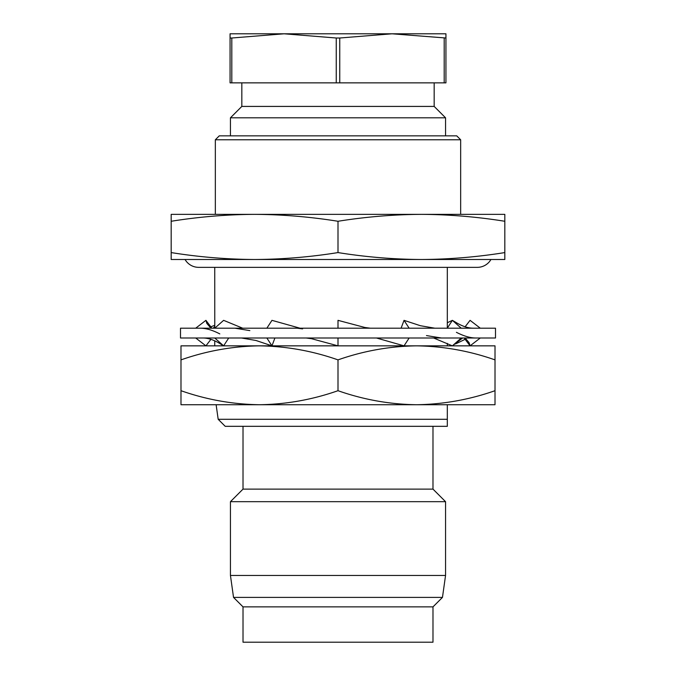 <?xml version="1.0" encoding="UTF-8"?>
<svg xmlns="http://www.w3.org/2000/svg" width="676" height="676" viewBox="0 0 676 676"><rect width="100%" height="100%" fill="white"/><g stroke="black" fill="none" stroke-linecap="round" stroke-linejoin="round"><path stroke-width="1.01" d="M447.318 327.945L447.318 267.35L477.34 267.35L198.659 267.35A15.7 15.7 0 0 1 185.063 259.5L254.59 259.5L171.18 259.5L171.18 252.579C198.981 257.041 226.79 259.339 254.59 259.5C282.391 259.339 310.2 257.041 338 252.579C365.8 257.041 393.609 259.339 421.41 259.5L254.59 259.5M477.34 267.35A15.7 15.7 0 0 0 490.937 259.5L421.41 259.5C449.21 259.339 477.019 257.041 504.82 252.579L504.82 259.5L421.41 259.5M180.5 338L495.5 338L495.5 328.19L180.5 328.19L180.5 338M338 338L338 345.85L311.577 338.71L306.152 338M299.958 328.19L271.963 320.339L266.859 328.19M266.859 338L271.963 345.85L274.904 338M242.667 328.19L223.621 320.339L214.774 328.19L214.748 267.35L198.659 267.35M241.526 338L255.976 340.484L271.963 345.85M214.774 338L223.621 345.85L228.716 338M211.867 328.19L205.926 320.339L195.71 328.19M202.749 338C208.124 337.949 214.047 339.935 220.511 343.974L223.621 345.85M205.926 320.339L206.822 323.407L210.92 328.19M195.71 338L205.926 345.85L210.92 339.344M214.748 326.516L213.227 328.19M447.284 328.19L452.379 320.339L447.318 322.739M465.113 326.795L470.073 320.339L480.29 328.19M462.629 338L452.379 345.85L461.226 338M480.29 338L470.073 345.85L464.133 338M473.394 328.19C468.105 328.232 462.24 326.28 455.776 322.317L452.379 320.339L461.226 328.19M465.164 338L469.127 342.732L470.073 345.85M401.096 328.19L404.037 320.339L409.141 328.19M433.629 338L452.379 345.85M404.037 320.339L420.387 325.714L434.812 328.19M409.141 338L404.037 345.85L376.464 338M370.287 328.19L364.863 327.48L338 320.339L338 328.19M338 404.73L259.5 404.73C232.73 404.349 206.56 399.677 180.991 390.703L180.991 404.73L259.5 404.73C286.201 404.358 312.371 399.685 338 390.703C363.57 399.677 389.739 404.349 416.5 404.73L338 404.73M434.169 82.861L434.169 106.419L241.831 106.419L230.448 117.801L230.448 135.851M434.169 106.419L445.552 117.801L230.448 117.801M215.34 139.78L460.66 139.78L456.739 135.851L219.261 135.851L215.34 139.78L215.34 214.36M460.66 139.78L460.66 214.36M243.014 426.319L243.014 489.12L230.448 501.677L230.448 575.47L445.552 575.47L445.552 501.677L230.448 501.677M432.986 426.319L432.986 489.12L243.014 489.12M432.986 489.12L445.552 501.677M233.533 597.398L243.014 606.871L432.986 606.871L442.467 597.398L233.533 597.398L230.448 575.47M442.467 597.398L445.552 575.47M243.014 606.871L243.014 642.2L432.986 642.2L432.986 606.871M447.318 426.319L447.318 404.73L447.318 426.319L225.201 426.319L218.179 419.289L216.126 404.73M214.748 340.822L214.748 345.85M447.318 343.408L447.318 345.85M447.318 419.289L218.179 419.289M338 221.272C310.2 216.819 282.391 214.512 254.59 214.36C226.79 214.512 198.981 216.819 171.18 221.272L171.18 214.36L421.41 214.36C393.609 214.512 365.8 216.819 338 221.272L338 252.579M504.82 214.36L504.82 221.272C477.019 216.819 449.21 214.512 421.41 214.36L504.82 214.36M171.18 221.272L171.18 252.579M504.82 221.272L504.82 252.579M230.06 38.008L230.06 82.861L231.809 82.861L231.809 38.008L230.06 38.008L230.06 33.8L284.03 33.8L336.251 38.008L336.251 82.861L231.809 82.861M339.749 82.861L339.749 38.008L391.97 33.8L445.94 38.008L445.94 82.861L336.251 82.861M339.749 38.008L336.251 38.008M231.809 38.008L284.03 33.8L445.94 33.8L445.94 38.008M444.191 38.008L444.191 82.861M495.009 359.877L495.009 345.85L416.5 345.85C443.27 346.23 469.44 350.903 495.009 359.877L495.009 390.703C469.372 399.685 443.211 404.358 416.5 404.73L495.009 404.73L495.009 390.703M338 359.877C363.629 350.895 389.798 346.213 416.5 345.85L259.5 345.85C286.261 346.23 312.43 350.903 338 359.877L338 390.703M180.991 359.877C206.628 350.895 232.789 346.213 259.5 345.85L180.991 345.85L180.991 390.703M297.119 328.19L302.594 328.882M234.893 328.19L249.85 330.606M200.307 328.19C205.977 328.206 212.475 330.108 219.81 333.902M210.887 326.795L214.748 325.291M455.489 343.974L465.08 339.344M456.41 332.313C463.728 336.082 470.192 337.983 475.786 338M426.471 335.575L441.394 338M445.552 117.801L445.552 135.851M241.831 82.861L241.831 106.419"/></g></svg>
